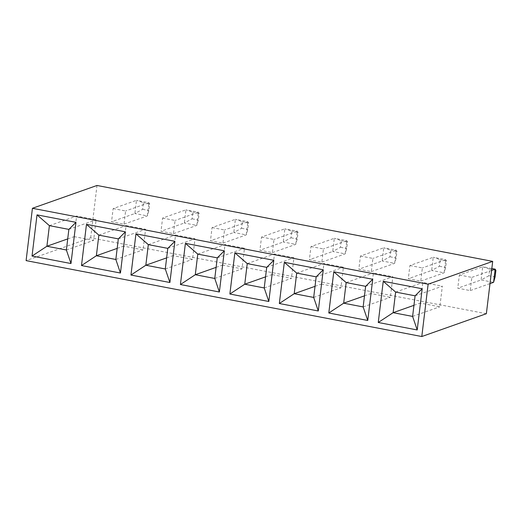 <?xml version="1.0" encoding="UTF-8"?>
<svg xmlns="http://www.w3.org/2000/svg" width="522" height="522" viewBox="0 0 522 522"><rect width="100%" height="100%" fill="white"/><g stroke="black" fill="none" stroke-linecap="round" stroke-linejoin="round"><path stroke-width="0.39" stroke-dasharray="2.61 1.96" d="M486.36 313.709L90.671 237.797L26.1 260.615M90.671 237.797L97.001 185.467M49.394 225.654L76.623 216.03L96.1 219.769L93.608 240.368L74.131 236.636L76.623 216.03M68.871 229.393L96.1 219.769M67.716 238.9L74.131 236.636M66.379 249.992L93.608 240.368M117.182 248.387L123.597 246.123L126.089 225.524L145.56 229.256L143.067 249.855L123.597 246.123M98.86 235.141L126.089 225.524M115.838 259.48L143.067 249.855M118.331 238.88L145.56 229.256M197.779 254.123L225.008 244.498L244.485 248.237L241.993 268.837L222.516 265.098L225.008 244.498M217.256 257.861L244.485 248.237M216.101 267.368L222.516 265.098M214.764 278.461L241.993 268.837M166.642 257.875L173.056 255.61L175.549 235.011L195.019 238.743L192.527 259.349L173.056 255.61M148.32 244.635L175.549 235.011M165.298 268.974L192.527 259.349M167.79 248.368L195.019 238.743M296.705 273.104L323.934 263.479L343.404 267.212L340.912 287.818L321.441 284.079L323.934 263.479M316.175 276.836L343.404 267.212M315.027 286.343L321.441 284.079M313.683 297.436L340.912 287.818M264.223 287.948L291.452 278.324L271.982 274.592L274.474 253.986L293.945 257.724L291.452 278.324M265.567 276.856L271.982 274.592M266.716 267.349L293.945 257.724M247.245 263.61L274.474 253.986M415.101 295.817L442.33 286.193L439.837 306.792L420.367 303.06L422.859 282.454L442.33 286.193M412.608 316.417L439.837 306.792M395.63 292.079L422.859 282.454M413.953 305.324L420.367 303.06M365.641 286.324L392.87 276.706L390.378 297.305L370.901 293.566L373.393 272.967L392.87 276.706M363.149 306.929L390.378 297.305M346.164 282.591L373.393 272.967M364.486 295.837L370.901 293.566M113.137 208.591L125.6 210.979L124.001 224.166L111.538 221.772L113.137 208.591L136.47 200.337L134.878 213.524L111.538 221.772M124.001 224.166L147.341 215.919L148.868 210.523L149.67 203.926L148.933 202.732L136.47 200.337L143.439 202.732L142.636 209.329L134.878 213.524L147.341 215.919L148.933 202.732L125.6 210.979M149.67 203.926L143.439 202.732M142.636 209.329L148.868 210.523M162.596 218.079L175.059 220.467L173.461 233.654L160.998 231.266L162.596 218.079L185.936 209.831L184.338 223.011L160.998 231.266M173.461 233.654L196.801 225.406L198.334 220.01L199.13 213.42L198.399 212.219L185.936 209.831L192.899 212.219L192.103 218.816L184.338 223.011L196.801 225.406L198.399 212.219L175.059 220.467M199.13 213.42L192.899 212.219M192.103 218.816L198.334 220.01M212.056 227.566L224.519 229.961L222.927 243.141L210.464 240.753L212.056 227.566L235.396 219.318L233.797 232.505L210.464 240.753M222.927 243.141L246.26 234.893L247.793 229.497L248.589 222.907L247.859 221.713L235.396 219.318L242.358 221.713L241.562 228.303L233.797 232.505L246.26 234.893L247.859 221.713L224.519 229.961M248.589 222.907L242.358 221.713M241.562 228.303L247.793 229.497M261.522 237.06L273.985 239.448L272.386 252.635L259.923 250.24L261.522 237.06L284.855 228.806L283.263 241.993L259.923 250.24M272.386 252.635L295.726 244.387L297.253 238.991L298.055 232.394L297.318 231.2L284.855 228.806L291.824 231.2L291.022 237.791L283.263 241.993L295.726 244.387L297.318 231.2L273.985 239.448M298.055 232.394L291.824 231.2M291.022 237.791L297.253 238.991M310.981 246.547L323.444 248.935L321.846 262.122L309.383 259.734L310.981 246.547L334.321 238.3L332.723 251.48L309.383 259.734M321.846 262.122L345.186 253.875L346.719 248.479L347.515 241.888L346.784 240.688L334.321 238.3L341.284 240.688L340.488 247.284L332.723 251.48L345.186 253.875L346.784 240.688L323.444 248.935M347.515 241.888L341.284 240.688M340.488 247.284L346.719 248.479M360.441 256.034L372.904 258.429L371.312 271.61L358.849 269.221L360.441 256.034L383.781 247.787L382.182 260.974L358.849 269.221M371.312 271.61L394.645 263.362L396.178 257.966L396.974 251.376L396.244 250.175L383.781 247.787L390.743 250.182L389.947 256.772L382.182 260.974L394.645 263.362L396.244 250.175L372.904 258.429M396.974 251.376L390.743 250.182M389.947 256.772L396.178 257.966M409.907 265.522L422.37 267.916L420.771 281.104L408.308 278.709L409.907 265.522L433.24 257.274L431.648 270.461L408.308 278.709M420.771 281.104L444.111 272.849L445.638 267.46L446.44 260.863L445.703 259.669L433.24 257.274L440.209 259.669L439.407 266.259L431.648 270.461L444.111 272.849L445.703 259.669L422.37 267.916M446.44 260.863L440.209 259.669M439.407 266.259L445.638 267.46M459.367 275.016L471.829 277.404L470.231 290.591L457.768 288.196L459.367 275.016L482.706 266.768L481.108 279.949L457.768 288.196M491.6 270.416L471.829 277.404M491.835 268.517L482.706 266.768L489.669 269.156L488.873 275.753L495.104 276.947M490.008 283.603L470.231 290.591M488.873 275.753L481.108 279.949L493.571 282.343M495.9 270.357L489.669 269.156"/><path stroke-width="0.78" d="M37.016 214.862L75.964 222.333L70.979 263.538L32.031 256.061L37.016 214.862L49.394 225.654L68.871 229.393L66.379 249.992L46.902 246.253L49.394 225.654M32.429 208.291L428.125 284.203L421.796 336.533L26.1 260.615L32.429 208.291L97.001 185.467L492.696 261.385L428.125 284.203M81.491 265.554L86.476 224.349L125.424 231.82L120.438 273.026L81.491 265.554L96.368 255.747L98.86 235.141L118.331 238.88L115.838 259.48L96.368 255.747L117.182 248.387M185.401 243.33L224.349 250.801L219.364 292L180.416 284.529L185.401 243.33L197.779 254.123L217.256 257.861L214.764 278.461L195.287 274.722L197.779 254.123M130.957 275.042L135.942 233.836L174.89 241.314L169.898 282.513L130.957 275.042L145.827 265.235L148.32 244.635L167.79 248.368L165.298 268.974L145.827 265.235L166.642 257.875M284.327 262.305L323.275 269.776L318.283 310.981L279.342 303.51L284.327 262.305L296.705 273.104L316.175 276.836L313.683 297.436L294.212 293.703L296.705 273.104M268.823 301.494L229.876 294.023L234.861 252.818L273.809 260.289L268.823 301.494L264.223 287.948L244.753 284.216L247.245 263.61L266.716 267.349L264.223 287.948M422.194 288.757L417.208 329.963L378.261 322.492L383.246 281.286L422.194 288.757L415.101 295.817L412.608 316.417L393.138 312.685L395.63 292.079L415.101 295.817M372.734 279.27L367.749 320.469L328.801 312.998L333.786 271.799L372.734 279.27L365.641 286.324L363.149 306.929L343.672 303.191L346.164 282.591L365.641 286.324M75.964 222.333L68.871 229.393M32.031 256.061L46.902 246.253L67.716 238.9M70.979 263.538L66.379 249.992M492.696 261.385L486.36 313.709L421.796 336.533M86.476 224.349L98.86 235.141M120.438 273.026L115.838 259.48M125.424 231.82L118.331 238.88M224.349 250.801L217.256 257.861M180.416 284.529L195.287 274.722L216.101 267.368M219.364 292L214.764 278.461M135.942 233.836L148.32 244.635M169.898 282.513L165.298 268.974M174.89 241.314L167.79 248.368M323.275 269.776L316.175 276.836M279.342 303.51L294.212 293.703L315.027 286.343M318.283 310.981L313.683 297.436M229.876 294.023L244.753 284.216L265.567 276.856M273.809 260.289L266.716 267.349M234.861 252.818L247.245 263.61M417.208 329.963L412.608 316.417M383.246 281.286L395.63 292.079M378.261 322.492L393.138 312.685L413.953 305.324M367.749 320.469L363.149 306.929M333.786 271.799L346.164 282.591M328.801 312.998L343.672 303.191L364.486 295.837M490.008 283.603L493.571 282.343L495.169 269.156L491.6 270.416M493.571 282.343L495.104 276.947L495.9 270.357L495.169 269.156L491.835 268.517"/></g></svg>
